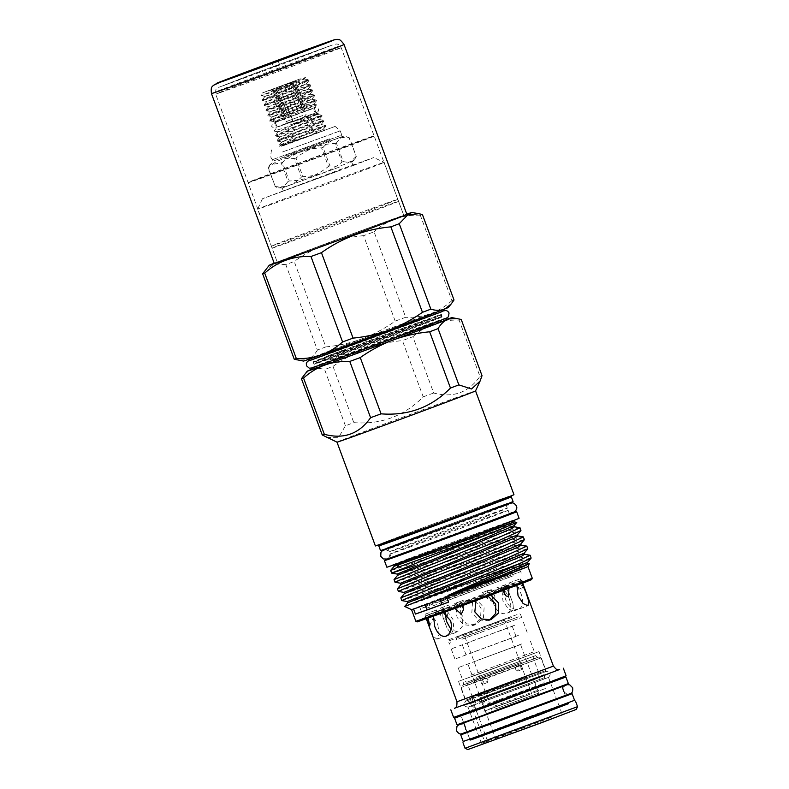 <?xml version="1.0" encoding="UTF-8"?>
<svg xmlns="http://www.w3.org/2000/svg" width="789" height="789" viewBox="0 0 789 789"><rect width="100%" height="100%" fill="white"/><g stroke="black" fill="none" stroke-linecap="round" stroke-linejoin="round"><path stroke-width="0.59" stroke-dasharray="3.94 2.96" d="M314.081 110.736A2.426 2.298 68.4 0 1 315.344 107.689A2.426 2.298 68.4 0 1 318.401 109.158A2.426 2.298 68.4 0 1 317.139 112.206A2.426 2.298 68.4 0 1 314.081 110.736M292.177 118.616L290.924 116.466L292.62 121.023L292.177 118.616M568.356 683.59L457.018 724.775M559.342 679.211L461.013 715.584M550.406 682.495L461.082 715.791L463.597 722.576M544.854 692.624L561.857 685.996L533.058 696.243L463.518 722.369L544.854 692.624M574.54 700.287L463.192 741.473M565.526 695.908L467.187 732.281M556.58 699.192L467.266 732.488L469.771 739.283M551.038 709.321L568.031 702.693L539.242 712.94L469.702 739.076L551.038 709.321M481.043 701.342C483.184 702.496 483.716 703.561 482.641 704.538C480.817 704.597 479.574 703.798 478.893 702.111L479.643 700.948L481.043 701.342L544.824 677.514L478.893 702.111L479.643 700.948M486.093 699.439L482.641 704.538M482.138 700.898L540.149 679.26L482.138 700.898C481.162 699.084 481.172 697.752 482.187 696.904C483.588 696.884 484.505 697.88 484.929 699.892L485.777 699.547M529.577 694.576L483.953 711.264L529.577 694.576M493.776 706.303L537.733 690.227L493.776 706.303M477.296 676.962L533.808 656.29L477.296 676.962M521.707 662.149L466.871 682.209L521.707 662.149M525.267 684.951L481.31 701.026L525.267 684.951M527.131 678.56L473.755 698.087L527.131 678.56M527.141 676.824L472.295 696.874L527.141 676.824M489.18 709.094L545.692 688.432L489.18 709.094M487.306 704.035L543.818 683.363L487.306 704.035M482.681 697.101L543.799 674.743L482.681 697.101M479.574 694.774L465.747 700.168L489.308 691.785L545.712 670.591L479.574 694.774M474.889 682.13L461.072 687.515L484.485 679.181L541.027 657.927L474.889 682.13M475.323 680.246L462.029 685.434L484.407 677.465L538.946 656.981L475.323 680.246M476.171 677.366L535.524 655.649L476.171 677.366M476.152 679.95L537.684 657.444L476.152 679.95M479.14 701.372L482.187 696.904M520.059 667.593L520.77 664.752L523.038 666.518L522.486 669.299L520.059 667.593M515.345 669.368L516.075 666.527L518.334 668.303L517.791 671.074L515.345 669.368M483.391 681.499L480.965 679.793L480.402 682.574L482.681 684.339L483.391 681.499M488.095 679.724L485.649 678.017L485.117 680.789L487.365 682.564L488.095 679.724M529.143 697.949L487.277 713.256L529.143 697.949M494.989 709.074L538.522 693.156L494.989 709.074M526.411 698.926L491.448 711.717L526.411 698.926M499.042 707.615L532.328 695.444L499.042 707.615M497.208 622.018L463.932 634.198L497.208 622.018M477.02 660.492L520.553 644.564L477.02 660.492M441.376 602.964L513.195 575.783L426.75 608.22M425.922 605.962L512.308 573.554L440.538 600.705M425.488 604.798L440.094 599.512M425.656 606.958L420.073 608.822L420.882 610.183L420.054 607.924L420.073 608.822L520.947 571.502L441.229 601.366M510.661 584.185C519.201 581.799 527.88 606.356 518.906 608.684C508.284 613.408 498.165 589.363 509.211 584.708L520.178 580.832C521.312 585.448 522.732 588.614 524.429 590.34C524.29 588.111 523.245 584.817 521.292 580.467L518.659 581.651L516.933 585.359M507.416 613.023C516.065 610.804 506.508 585.004 498.431 588.732C485.994 592.381 495.571 618.181 507.416 613.023L518.906 608.684M508.915 583.051L520.158 578.879L508.866 583.071L524.429 590.34M521.973 583.436L519.379 581.365L507.209 586.049L508.885 588.407M502.899 590.655L502.731 587.736L480.205 595.971L488.144 596.168M490.866 595.153L483.657 594.876L481.487 595.685L475.984 600.676M481.487 595.685L460.51 603.427L462.443 605.676M454.967 608.427L454.918 605.479L436.317 612.234L433.477 616.248M443.428 612.639L437.767 611.712L426.79 615.588L428.052 618.191M458.508 681.361L538.976 651.596L458.508 681.361L465.816 701.125L472.641 698.798L471.467 703.246L474.258 705.05L468.045 707.151L548.513 677.386L482.128 702.21L495.531 738.425L495.167 739.717L563.297 714.232L480.797 744.747L487.227 742.567L487.651 741.256L481.438 743.356L488.716 740.457L552.103 716.984L495.531 738.425M465.816 701.125L546.284 671.36L479.061 696.5L474.84 695.139A6.48 6.48 0 0 0 470.579 703.601L479.022 700.533L479.061 696.5M472.641 698.798L474.682 695.188M482.128 702.21L479.022 700.533M487.227 742.567L495.167 739.717M469.988 739.865L568.327 703.492M577.548 706.658L465.046 748.268M547.063 682.544L559.046 678.402L527.111 690.631L460.707 714.785L547.063 682.544M470.076 740.082L568.405 703.709M455.026 708.058L558.997 669.605M453.626 717.398L566.127 675.788M467.818 749.55L576.276 709.429M470.767 677.041L535.721 652.799L470.767 677.041M470.875 675.276L534.291 651.606L470.875 675.276M335.157 143.47L336.361 143.016L343.235 161.597L342.031 162.051L335.157 143.47C320.541 144.002 307.493 148.855 296.003 158.017L302.877 176.598C317.563 176.213 330.611 171.361 342.031 162.051M282.393 162.416L281.19 162.859L288.064 181.44L289.267 180.987L282.393 162.416C293.824 153.263 306.872 148.411 321.547 147.859L328.421 166.44C317.04 175.74 303.982 180.592 289.267 180.987M339.753 166.943L282.186 187.999L339.753 166.943M302.877 176.598L301.388 177.15L294.514 158.569C284.257 157.376 275.558 160.502 268.428 167.939L275.302 186.52C285.608 187.861 294.307 184.734 301.388 177.15M275.302 186.52L268.122 168.037L269.897 164.793L281.19 162.859M288.064 181.44L283.833 186.707L277.975 187.831L274.996 186.618M294.514 158.569L296.003 158.017M329.388 138.844L271.751 159.93L329.388 138.844M282.58 151.942L340.217 130.856L282.58 151.942M282.501 145.659L335.128 126.418L282.501 145.659M340.868 169.98L283.31 191.037L340.868 169.98M519.093 518.284A70.497 0.562 -20.3 0 0 480.373 532.062A70.497 0.562 -20.3 0 0 409.708 558.296A70.497 0.562 -20.3 0 0 386.847 567.202M509.487 514.093A70.497 0.562 -20.3 0 0 407.272 551.718A70.497 0.562 -20.3 0 0 391.413 557.764M419.916 320.265A70.832 0.562 159.7 0 1 349.616 346.361A70.832 0.562 159.7 0 1 310.038 360.465A70.832 0.562 159.7 0 1 310.018 360.465A70.832 0.562 159.7 0 1 332.978 351.509A70.832 0.562 159.7 0 1 404.224 325.068A70.832 0.562 159.7 0 1 442.885 311.31A70.832 0.562 159.7 0 1 442.876 311.33A70.832 0.562 159.7 0 1 419.916 320.265M335.542 358.443A70.832 0.562 -20.3 0 0 312.592 367.368A70.832 0.562 -20.3 0 0 312.582 367.388A70.832 0.562 -20.3 0 0 351.243 353.63A70.832 0.562 -20.3 0 0 422.48 327.188A70.832 0.562 -20.3 0 0 445.44 318.233A70.832 0.562 -20.3 0 0 445.43 318.233A70.832 0.562 -20.3 0 0 405.852 332.337A70.832 0.562 -20.3 0 0 335.542 358.443M410.428 546.047A62.942 0.503 -20.3 0 0 390.022 553.996A62.942 0.503 -20.3 0 0 390.022 554.006A62.942 0.503 -20.3 0 0 424.59 541.698A62.942 0.503 -20.3 0 0 487.681 518.284A62.942 0.503 -20.3 0 0 508.086 510.325L508.086 510.325A62.942 0.503 -20.3 0 0 473.469 522.643A62.942 0.503 -20.3 0 0 410.428 546.047M486.902 516.164A62.942 0.503 159.7 0 1 423.861 539.558A62.942 0.503 159.7 0 1 389.233 551.886L389.233 551.886A62.942 0.503 159.7 0 1 409.639 543.927A62.942 0.503 159.7 0 1 472.739 520.503A62.942 0.503 159.7 0 1 507.307 508.205L507.307 508.205A62.942 0.503 159.7 0 1 486.902 516.164M395.2 321.113L363.591 235.664A85.794 0.681 159.7 0 1 374.075 231.828L405.684 317.277A85.794 0.681 -20.3 0 0 395.2 321.113C385.841 327.731 375.939 333.185 365.485 337.475L358.975 339.901A77.164 0.611 -20.3 0 0 328.51 351.312A77.164 0.611 -20.3 0 0 308.647 358.906L306.467 359.764L297.907 360.109M325.798 346.904A85.794 0.681 -20.3 0 0 321.478 348.541A85.794 0.681 -20.3 0 0 317.405 350.079L285.805 264.631A85.794 0.681 159.7 0 1 289.869 263.092A85.794 0.681 159.7 0 1 294.189 261.465L325.798 346.904C337.228 345.809 348.294 343.471 358.975 339.901M441.307 607.796L448.803 605.104L440.223 608.22L439.769 610.37C439.838 615.41 441.761 618.379 445.538 619.266L447.018 617.176L444.246 608.684L441.307 607.816L439.769 610.37L509.931 584.412M467.759 599.985L460.441 606.563L460.243 616.604L466.457 623.843L475.718 624.641L483.44 617.945L484.101 607.737L477.453 600.636L467.759 599.985L465.49 600.735C472.7 599.413 477.897 602.076 481.093 608.714L480.511 618.901L472.848 625.559L463.518 624.789L457.235 617.58C455.174 610.518 457.206 605.173 463.311 601.543M520.178 580.832L521.292 580.467L520.188 578.889L520.178 580.832M507.209 586.049L502.731 587.736L504.388 585.142L496.873 587.825L504.368 585.132L507.209 586.049L505.463 584.698L504.368 585.132M441.929 612.422L524.083 582.371L453.734 608.802L424.758 619.109L441.929 612.422M417.233 621.9L531.608 579.59M415.842 621.259A62.055 0.493 159.7 0 1 435.962 613.418A62.055 0.493 159.7 0 1 498.165 590.33A62.055 0.493 159.7 0 1 532.25 578.199M529.182 563.642L491.882 575.773L427.362 598.565C400.398 608.24 397.666 608.97 419.176 600.754M411.542 609.621L411.542 609.621A62.055 0.493 159.7 0 1 431.662 601.78A62.055 0.493 159.7 0 1 493.865 578.692A62.055 0.493 159.7 0 1 527.94 566.561L527.94 566.561M519.892 527.733L504.072 532.141L413.17 563.099C390.476 570.98 385.062 572.489 396.906 567.616M523.275 536.895L507.465 541.303L394.027 579.619M395.042 582.282L508.441 543.946L524.389 539.617M526.667 546.057L510.848 550.466L397.419 588.781M398.425 591.444L511.834 553.109L527.782 548.769M530.05 555.209L514.241 559.618L400.802 597.944M401.818 600.607L515.217 562.271L531.165 557.931M414.146 565.743L505.049 534.784L521.006 530.455M408.367 559.736A0.809 0.611 -109.8 0 0 408.13 559.076L408.327 559.608A62.942 0.503 -20.3 0 0 491.596 528.857A62.942 0.503 -20.3 0 0 512.002 520.908A62.942 0.503 -20.3 0 0 477.434 533.206A62.942 0.503 -20.3 0 0 414.343 556.63A62.942 0.503 -20.3 0 0 393.928 564.579A62.942 0.503 -20.3 0 0 397.331 563.504C390.831 566.324 394.53 565.358 408.406 560.604L443.28 547.517A64.56 0.513 159.7 0 1 512.525 522.318M443.28 547.517L516.736 522.308M380.515 550.554A70.665 0.562 159.7 0 1 403.426 541.629A70.665 0.562 159.7 0 1 474.258 515.335A70.665 0.562 159.7 0 1 513.067 501.528M336.992 442.156L336.992 442.156A73.87 0.592 159.7 0 1 360.948 432.816A73.87 0.592 159.7 0 1 434.995 405.339A73.87 0.592 159.7 0 1 475.56 390.9L475.57 390.9M375.386 545.949A73.87 0.592 159.7 0 1 399.342 536.619A73.87 0.592 159.7 0 1 473.39 509.132A73.87 0.592 159.7 0 1 513.964 494.693M362.309 170.878A67.45 0.533 159.7 0 1 294.701 195.968A67.45 0.533 159.7 0 1 257.648 209.154L257.648 209.154A67.45 0.533 159.7 0 1 279.523 200.633A67.45 0.533 159.7 0 1 346.904 175.622A67.45 0.533 159.7 0 1 384.174 162.347A67.45 0.533 159.7 0 1 384.174 162.356A67.45 0.533 159.7 0 1 362.309 170.878M381.965 224.017A67.45 0.533 159.7 0 1 314.357 249.107A67.45 0.533 159.7 0 1 277.304 262.293A67.45 0.533 159.7 0 1 299.179 253.772A67.45 0.533 159.7 0 1 366.786 228.672A67.45 0.533 159.7 0 1 403.83 215.496A67.45 0.533 159.7 0 1 381.965 224.017M354.527 165.069L262.431 198.749L340.976 169.24L373.769 157.563L354.527 165.069M326.676 437.412L338.442 437.737L345.424 425.804A85.794 0.681 159.7 0 1 349.488 424.265A85.794 0.681 159.7 0 1 353.807 422.638C380.831 424.788 403.968 416.188 423.22 396.847L402.41 340.592A85.794 0.681 159.7 0 1 412.884 336.745L433.694 393.001C453.073 398.179 468.488 392.636 479.939 376.383L459.129 320.127A85.794 0.681 159.7 0 1 461.22 319.446M274.197 263.21A76.06 0.602 159.7 0 1 293.893 255.666A76.06 0.602 159.7 0 1 406.789 214.154M285.805 264.631L274.414 263.881L265.38 269.917M447.629 319.239A72.539 0.582 -20.3 0 0 407.548 333.51A72.539 0.582 -20.3 0 0 335.088 360.405A72.539 0.582 -20.3 0 0 311.576 369.568M331.35 350.286A72.539 0.582 -20.3 0 0 307.828 359.459A72.539 0.582 -20.3 0 0 347.91 345.188A72.539 0.582 -20.3 0 0 420.369 318.292A72.539 0.582 -20.3 0 0 443.891 309.13A72.539 0.582 -20.3 0 0 404.293 323.214A72.539 0.582 -20.3 0 0 331.35 350.286M408.406 560.604A62.942 0.503 159.7 0 1 414.906 558.148A62.942 0.503 159.7 0 1 477.996 534.725A62.942 0.503 159.7 0 1 512.564 522.426M408.13 559.076L395.703 564.224M509.576 514.329A62.942 0.503 -20.3 0 0 474.998 526.628A62.942 0.503 -20.3 0 0 411.907 550.051A62.942 0.503 -20.3 0 0 391.502 558.001M498.431 588.732L509.832 584.422M489.555 620.075L488.164 620.618L478.45 619.976L471.822 612.875L472.483 602.658L480.205 595.971M445.035 613.566L448.418 607.619L456.259 608.773L462.699 616.219L462.679 625.924L457.571 631.851L451.101 629.691M444.976 622.521L446.919 627.847L451.229 633.902L453.833 628.863L452.945 619.365L447.521 611.672L442.313 609.581L442.974 617.185L444.976 622.521M437.865 624.888L439.138 634.257L436.879 639.169L433.486 636.407L429.906 628.044C427.135 621.249 426.366 616.919 427.589 615.055L428.319 614.769C431.534 614.868 434.719 618.241 437.865 624.888M510.937 598.092L512.949 603.427L513.609 611.031L508.392 608.93L502.978 601.248L502.09 591.74L504.684 586.71L508.994 592.756L510.937 598.092M506.104 595.961L495.778 588.249L496.873 587.825M488.628 590.211L484.88 591.691L488.628 590.211L486.458 592.993L488.194 599.65L492.888 601.682L495.038 597.125L493.145 592.016L492.05 590.941L488.647 590.221L491.014 589.363L493.145 592.016M447.018 617.176L449.898 604.67L448.803 605.104M426.573 618.724L425.508 614.079L426.79 615.588L425.675 615.953L439.769 610.37M425.518 614.049L436.761 609.867L425.508 614.079M454.918 605.479L457.048 602.737L460.51 603.427L454.918 605.479M457.048 602.717L460.796 601.228L454.661 603.555L454.789 607.047M520.375 570.812L521.213 573.07L520.385 570.812M281.9 85.587L304.12 79.147L265.163 96.376L305.994 84.206L267.037 101.446L307.868 89.265L268.911 106.505L309.742 94.325L270.785 111.565L311.616 99.384L272.649 116.624L313.48 104.444L274.789 121.417L276.446 121.269C265.548 125.037 292.877 114.701 308.519 108.389L316.537 104.819L269.621 120.194L308.292 103.97L315.778 100.045L267.747 115.135L306.428 98.911L314.298 94.956L265.873 110.075L304.554 93.852L312.434 89.897L264.009 105.016L302.68 88.792L310.56 84.837L262.135 99.956L308.775 79.827L265.785 91.623L299.278 79.206L305.451 77.549L298.429 80.734C277.294 89.374 245.951 101.239 269.088 93.102L309.022 80.498L262.382 100.627L310.896 85.567L264.256 105.687L312.286 90.597L304.801 94.532L266.13 110.756L314.16 95.656L306.674 99.592L268.004 115.815L316.034 100.716L308.548 104.651C291.141 112.077 260.271 124.1 272.195 120.332L276.446 121.269L274.227 121.96L275.331 122.147L314.16 107.777L275.292 122.157L277.166 127.216L316.034 112.837L277.166 127.216L316.004 112.847L277.195 127.207L273.99 131.073L322.129 115.924L275.489 136.053L323.993 120.993L277.363 141.113L325.867 126.053L279.267 146.192L309.219 135.787L278.99 145.462L325.62 125.372L277.107 140.442L323.746 120.313L275.243 135.383L321.873 115.253L290.786 124.849L291.052 122.295C311.704 115.016 328.185 109.602 311.458 116.318L290.786 124.849M291.052 122.295L317.178 114.415L278.527 131.536L275.253 135.343L275.519 136.073L280.144 136.872L320.916 124.534L281.979 141.862L322.474 129.603L306.605 137.148C330.098 128.341 330.966 127.897 309.219 135.787L325.324 130.027L322.79 129.593M277.107 140.442L277.393 141.132L282.008 141.931M272.619 116.555L269.631 120.165L269.907 120.895L287.038 114.73M265.873 110.075L266.159 110.766L270.785 111.565M267.747 115.135L268.033 115.835L272.649 116.624M273.29 91.642L292.463 84.531M299.278 79.206L262.431 92.964L261.189 95.696L269.088 93.102M262.431 92.964L265.785 91.623M293.054 83.407L291.368 82.46L288.389 85.173L297.936 110.993L302.611 109.227L293.054 83.407L294.553 82.815L304.169 108.596L302.937 109.01L293.39 83.19L295.194 80.942L294.859 82.5L295.411 80.774L271.958 89.443L295.411 80.774M280.095 88.062L289.652 113.882L286.141 115.184L276.071 87.954L280.095 88.062L284.573 86.405L287.551 83.693L290.411 84.265L293.39 83.19M289.652 113.882L284.977 115.648L275.43 89.828L276.071 87.954M290.411 84.265L299.958 110.075L294.119 112.225L284.573 86.405M297.936 110.993L302.611 109.227M302.641 115.559L285.48 121.841L302.641 115.559M521.539 643.992L458.123 667.662L521.539 643.992M299.958 110.075L294.119 112.225M304.1 108.635L302.937 109.01M287.63 114.79L293.469 112.649L283.912 86.829L279.888 86.721L278.073 88.97L287.63 114.79L293.469 112.649M283.488 116.239L282.314 116.703L284.651 115.865L275.095 90.045L272.244 89.473L273.931 90.419L283.419 116.269L284.651 115.865M286.141 115.184L284.977 115.648M271.958 89.443L273.388 90.38L275.43 89.828M282.314 116.703L272.244 89.473M289.957 113.951L279.888 86.721M301.437 109.691L291.368 82.46M305.274 108.172L295.194 80.942M297.621 110.924L287.551 83.693M288.389 85.173L283.912 86.829M278.073 88.97L275.095 90.045M316.004 112.847L318.292 113.291L311.458 116.318M306.605 137.148C284.05 145.541 271.12 150.018 290.342 142.799L280.874 146.468L279.267 146.192M278.241 131.733L319.052 119.474L280.144 136.872M413.554 609.009A80.942 0.641 159.7 0 1 425.449 604.69M440.065 599.433A80.942 0.641 159.7 0 1 446.653 597.115M460.796 601.228L463.182 600.39L463.528 609.572M436.761 609.867L429.827 625.43M484.88 591.691L482.493 592.539L488.194 599.65M397.331 563.504A62.942 0.503 -20.3 0 0 408.327 559.608L408.357 559.687M394.49 566.098A62.942 0.503 159.7 0 1 396.088 565.388L394.372 565.752M423.22 396.847A85.794 0.681 159.7 0 1 433.694 393.001M345.424 425.804L324.614 369.548A85.794 0.681 159.7 0 1 332.997 366.382L353.807 422.638M479.939 376.383A85.794 0.681 159.7 0 1 482.03 375.702M454.01 299.978A85.794 0.681 -20.3 0 0 451.919 300.648L420.31 215.21A85.794 0.681 159.7 0 1 422.411 214.529M304.189 374.834L310.215 369.893M311.694 369.301L312.385 369.025C316.044 367.99 320.117 368.157 324.614 369.548M317.405 350.079C314.969 354.212 312.04 357.151 308.647 358.906M412.884 336.745C418.722 331.538 425.133 327.465 432.106 324.535L436.445 322.977C443.615 320.798 451.18 319.851 459.129 320.127M451.919 300.648C446.081 305.866 439.68 309.929 432.697 312.858L428.368 314.416C421.188 316.596 413.633 317.553 405.684 317.277M420.31 215.21C402.577 214.529 387.162 220.072 374.075 231.828M332.997 366.382C342.357 359.764 352.269 354.31 362.723 350.02L369.232 347.604C379.913 344.024 390.969 341.686 402.41 340.592M363.591 235.664C338.274 237.992 315.136 246.592 294.189 261.465M514.418 526.796L499.703 530.829L396.088 565.388M447.363 319.121A77.164 0.611 -20.3 0 0 436.445 322.977M362.723 350.02A77.164 0.611 -20.3 0 0 312.385 369.025M306.467 359.764A77.164 0.611 -20.3 0 0 303.499 361.066M448.231 307.532A77.164 0.611 -20.3 0 0 432.697 312.858M428.368 314.416A77.164 0.611 -20.3 0 0 365.485 337.475M432.106 324.535A77.164 0.611 -20.3 0 0 369.232 347.604M343.235 161.597L349.576 162.642L354.567 159.743L356.293 156.419L349.428 137.838L346.479 136.704L340.641 137.858L336.361 143.016M355.997 156.518C348.975 164.082 340.286 167.209 329.91 165.887L323.036 147.316C330.118 139.9 338.816 136.773 349.123 137.937L356.293 156.419M323.036 147.316L321.547 147.859M328.421 166.44L329.91 165.887M487.651 741.256L474.258 705.05M474.712 651.576L516.026 636.457L474.712 651.576M470.964 641.447L512.288 626.338L470.964 641.447M518.363 635.382L454.947 659.062L518.363 635.382M514.615 625.263L451.2 648.933L514.615 625.263M462.334 637.384L519.556 616.456L462.334 637.384M461.9 639.258L521.637 617.412L461.9 639.258M501.765 620.381L456.969 636.772L501.765 620.381M419.275 323.056A68.426 0.542 -20.3 0 0 441.455 314.407L441.455 314.407A68.426 0.542 -20.3 0 0 403.958 327.751A68.426 0.542 -20.3 0 0 335.295 353.235A68.426 0.542 -20.3 0 0 313.115 361.885L313.115 361.885A68.426 0.542 -20.3 0 0 327.701 356.855L328.135 355.78L329.832 356.086A68.426 0.542 -20.3 0 0 419.275 323.056M329.832 356.086L331.143 356.973L331.094 357.802L329.654 359.814L328.599 359.261A68.426 0.542 159.7 0 1 314.002 364.291L314.002 364.291A68.426 0.542 159.7 0 1 336.183 355.642A68.426 0.542 159.7 0 1 404.54 330.275A68.426 0.542 159.7 0 1 442.343 316.813A68.426 0.542 159.7 0 1 442.353 316.813A68.426 0.542 159.7 0 1 420.162 325.462A68.426 0.542 159.7 0 1 330.729 358.492M328.599 359.261L327.701 356.855M342.742 352.545L343.274 350.06L345.395 351.588L344.793 354.093L342.742 352.545M274.276 263.418A70.685 0.562 159.7 0 1 329.861 242.262A70.685 0.562 159.7 0 1 403.475 215.436A70.685 0.562 159.7 0 1 406.868 214.371M280.549 261.277A67.45 0.533 159.7 0 1 277.304 262.293A67.45 0.533 159.7 0 1 330.354 242.105A67.45 0.533 159.7 0 1 400.595 216.511A67.45 0.533 159.7 0 1 403.83 215.496A67.45 0.533 159.7 0 1 350.789 235.674A67.45 0.533 159.7 0 1 280.549 261.277M274.779 245.004A67.213 0.533 159.7 0 1 271.544 246.01L271.544 246.01A67.213 0.533 159.7 0 1 324.457 225.881A67.213 0.533 159.7 0 1 394.382 200.396A67.213 0.533 159.7 0 1 397.617 199.38L397.617 199.38A67.213 0.533 159.7 0 1 344.763 219.5A67.213 0.533 159.7 0 1 274.779 245.004M251.375 181.736A67.213 0.533 159.7 0 1 248.14 182.752L248.14 182.752A67.213 0.533 159.7 0 1 301.25 162.544A67.213 0.533 159.7 0 1 370.988 137.138A67.213 0.533 159.7 0 1 374.213 136.112A67.213 0.533 159.7 0 1 374.213 136.122A67.213 0.533 159.7 0 1 321.36 156.232A67.213 0.533 159.7 0 1 251.375 181.736M251.533 181.362A66.907 0.533 159.7 0 1 248.318 182.377A66.907 0.533 159.7 0 1 248.318 182.367A66.907 0.533 159.7 0 1 301.191 162.258A66.907 0.533 159.7 0 1 370.623 136.961A66.907 0.533 159.7 0 1 373.828 135.945L373.828 135.945A66.907 0.533 159.7 0 1 321.212 155.975A66.907 0.533 159.7 0 1 251.533 181.362M273.665 66.887L279.582 64.688L273.665 66.887M553.405 666.113L456.989 701.776M466.792 704.212L472.216 701.529L559.529 669.516M329.496 140.481L272.974 161.153L329.496 140.481M284.651 157.701L342.396 136.576L284.651 157.701M284.592 156.025L341.104 135.363L284.592 156.025M377.961 545.169L488.697 504.506A71.74 0.572 -20.3 0 0 495.561 501.104A71.74 0.572 -20.3 0 0 400.654 536.145A71.74 0.572 -20.3 0 0 393.79 539.548A71.74 0.572 -20.3 0 0 488.697 504.496L511.499 495.778M378.779 545.85A70.665 0.562 159.7 0 1 401.69 536.924A70.665 0.562 159.7 0 1 472.512 510.631A70.665 0.562 159.7 0 1 511.321 496.823M387.991 548.631L386.995 548.207L486.073 511.923A64.027 0.513 -20.3 0 0 492.198 508.895A64.027 0.513 -20.3 0 0 407.499 540.169A64.027 0.513 -20.3 0 0 401.384 543.197A64.027 0.513 -20.3 0 0 486.083 511.923L506.617 503.954L506.203 505.216A62.942 0.503 159.7 0 1 485.797 513.175A62.942 0.503 159.7 0 1 422.697 536.589A62.942 0.503 159.7 0 1 388.129 548.897A62.942 0.503 159.7 0 1 408.534 540.938A62.942 0.503 159.7 0 1 471.635 517.515A62.942 0.503 159.7 0 1 506.203 505.216L507.307 508.205C507.554 505.67 508.372 504.082 509.783 503.441M417.361 557.212L499.22 529.518L514.014 525.711M397.123 574.067L502.613 538.67L517.406 534.863M400.516 583.219L505.996 547.832L520.789 544.025M403.899 592.381L509.388 556.995L524.182 553.188M407.292 601.543L512.771 566.157L527.575 562.35M397.587 575.319L503.096 539.992L517.801 535.958M400.98 584.471L506.479 549.144L521.194 545.12M404.363 593.634L509.872 558.306L524.577 554.272M407.755 602.796L513.264 567.469L527.969 563.435M471.467 703.246L470.579 703.601L485.274 743.327M456.969 636.772C456.624 639.317 456.2 640.412 455.697 640.047L514.221 618.398C514.073 619 513.047 618.448 511.124 616.742M511.726 617.452L448.31 641.122L511.726 617.452M457.502 636.782L510.591 616.732L457.502 636.782M330.561 356.372A67.903 0.542 -20.3 0 0 419.137 323.658A67.903 0.542 -20.3 0 0 441.15 315.077A67.903 0.542 -20.3 0 0 404.086 328.263A67.903 0.542 -20.3 0 0 335.798 353.61A67.903 0.542 -20.3 0 0 313.785 362.19A67.903 0.542 -20.3 0 0 328.086 357.259M331.094 357.802A67.903 0.542 -20.3 0 0 419.669 325.088A67.903 0.542 -20.3 0 0 441.672 316.507A67.903 0.542 -20.3 0 0 404.155 329.861A67.903 0.542 -20.3 0 0 336.321 355.04A67.903 0.542 -20.3 0 0 314.308 363.621A67.903 0.542 -20.3 0 0 328.618 358.689M211.452 93.585A70.685 0.562 159.7 0 1 267.037 72.43A70.685 0.562 159.7 0 1 340.651 45.604A70.685 0.562 159.7 0 1 344.043 44.539M275.312 247.105A67.45 0.533 159.7 0 1 272.067 248.121A67.45 0.533 159.7 0 1 325.107 227.932A67.45 0.533 159.7 0 1 395.348 202.339A67.45 0.533 159.7 0 1 398.593 201.323A67.45 0.533 159.7 0 1 345.543 221.512A67.45 0.533 159.7 0 1 275.312 247.105M218.878 93.072A66.907 0.533 159.7 0 1 215.663 94.088A66.907 0.533 159.7 0 1 268.28 74.058A66.907 0.533 159.7 0 1 337.958 48.671A66.907 0.533 159.7 0 1 341.173 47.656A66.907 0.533 159.7 0 1 288.557 67.686A66.907 0.533 159.7 0 1 218.878 93.072M221.808 86.228L258.319 72.055L331.281 45.397L294.78 59.569L221.808 86.228M292.62 121.023L275.075 127.67L276.229 124.682C274.799 123.133 273.862 122.63 273.408 123.173L315.344 107.689M290.924 116.466L272.353 123.705L271.672 126.368C274.828 129.09 273.438 127.986 279.217 126.289L317.139 112.206M565.9 685.197C566.186 685.661 563.198 684.684 563.652 691.085C565.792 693.787 567.636 694.793 569.185 694.093L463.222 733.297C462.936 732.833 465.914 733.8 465.471 727.399C462.778 722.971 460.835 724.608 459.928 724.391M561.995 686.381L463.666 722.754M463.518 722.369L461.082 715.791M469.702 739.076L467.266 732.488M537.723 690.227L539.114 690.858M540.149 679.26L538.276 674.22L538.601 672.356L533.167 657.681L533.808 656.29M537.733 690.227L534.449 681.371M477.375 713.7L475.501 708.64L470.934 704.853L469.909 702.082L465.747 700.168L461.072 687.515L462.029 685.434M463.764 682.199L463.291 684.96M535.524 655.649L537.684 657.444M538.946 656.981L541.027 657.927L545.712 670.591L543.799 674.753L544.824 677.514L543.818 683.373L545.692 688.432M475.619 703.127L473.755 698.087L472.305 696.884L466.871 682.199L465.49 681.568M483.953 711.264L484.584 709.883L481.31 701.026M516.075 666.527L520.77 664.752M485.649 678.017L480.965 679.793M487.277 713.256L485.896 712.625L467.916 664.042M504.161 619.316L532.328 695.444L533.709 696.085M524.083 582.371L521.687 580.379L522.722 583.15M548.513 677.386L561.906 713.591L563.297 714.232M563.819 691.302L565.457 695.73M458.123 667.662L462.068 678.323L461.752 680.157M548.444 677.435C551.343 674.092 550.604 672.07 546.195 671.37M559.657 669.486L454.444 708.404M341.43 134.16L341.302 135.876L342.396 136.576L346.479 136.704M282.206 187.999L277.975 187.831M271.505 149.949L270.528 156.636L272.974 161.153L272.599 162.396L269.897 164.793M283.31 191.037L282.186 187.999M443.073 310.905L309.604 360.277M445.854 318.421L405.526 332.672L312.385 367.792M390.022 553.996C389.342 557.212 388.513 558.799 387.537 558.76L513.077 512.327C512.357 512.988 510.7 512.317 508.086 510.325L509.438 513.955M387.665 548.345L506.193 504.496M384.253 549.884C385.801 549.469 387.458 550.14 389.233 551.886L388.129 548.897M262.431 198.749L257.648 209.154L277.304 262.293L215.663 94.088C215.348 87.342 217.083 89.009 217.656 87.766L243.801 77.49L331.41 45.358C334.94 44.095 336.883 43.73 337.238 44.253C337.544 43.651 338.856 44.795 341.173 47.656L403.83 215.496L384.174 162.356L373.769 157.563M390.022 554.006L391.364 557.636M491.024 619.7L488.164 620.618M446.081 636.19L457.571 631.851M436.879 639.169L451.229 633.902M513.609 611.031L527.959 605.765M472.848 625.559L475.718 624.641M278.981 145.501L279.237 146.182M321.873 115.253L322.129 115.924M323.746 120.313L323.993 120.993M325.62 125.372L325.867 126.053M262.135 99.956L262.382 100.627M264.009 105.016L264.256 105.687M308.775 79.827L309.022 80.498M310.639 84.887L310.896 85.567M312.513 89.946L312.769 90.627M314.387 95.005L314.633 95.686M316.261 100.065L316.507 100.745M304.939 77.243L305.451 77.48M283.419 116.269L285.48 121.841L298.153 124.238L306.231 114.168L304.169 108.596M530.346 640.944L534.291 651.606L535.721 652.799M304.071 78.989L308.686 79.778M265.134 96.307L262.145 99.917M305.945 84.048L310.56 84.837M267.007 101.377L264.019 104.976M307.818 89.108L312.434 89.897M268.881 106.436L265.893 110.036M309.692 94.167L314.298 94.956M270.755 111.496L267.767 115.095M311.556 99.227L316.172 100.016M313.43 104.286L316.537 104.819M305.451 77.549L304.12 79.147M261.189 95.696L265.163 96.376M308.982 80.596L305.994 84.206M262.421 100.647L267.037 101.446M310.856 85.656L307.868 89.265M264.295 105.706L268.911 106.505M312.73 90.715L309.742 94.325M314.604 95.785L311.616 99.384M316.478 100.844L313.48 104.444M269.907 120.895L274.523 121.684M314.13 107.787L316.557 104.868M314.16 107.777L316.034 112.837M322.09 116.022L319.101 119.632M323.963 121.082L320.975 124.692M325.837 126.141L322.839 129.751M317.227 114.573L318.292 113.291M278.27 131.802L273.99 131.073M317.178 114.415L321.794 115.204M319.052 119.474L323.668 120.263M280.115 136.803L277.126 140.403M320.916 124.534L325.532 125.323M281.979 141.862L278.99 145.462M504.684 586.71L519.034 581.444M427.973 614.848L442.313 609.581M436.938 611.958L448.418 607.619M426.307 618.813L425.281 616.041L424.758 619.109M352.9 165.295L351.776 162.258M341.44 134.15L340.217 130.856L335.128 126.418M354.567 159.743L351.766 162.268M468.133 707.141C463.754 706.49 463.005 704.469 465.885 701.076M468.045 707.151L481.438 743.356L480.797 744.747M465.48 727.675L467.118 732.103M538.976 651.596L546.284 671.36M446.919 627.847L442.974 617.185M512.949 603.427L508.994 592.756M537.891 694.537L538.522 693.156L520.553 644.564M491.448 711.717L492.089 710.327L463.932 634.198M487.365 682.564L482.681 684.339M517.791 671.074L522.486 669.299M466.072 654.939L462.334 644.82M451.2 648.933L454.947 659.062M523.423 622.215L527.16 632.344M516.026 636.457L512.288 626.338M450.381 642.049L449.424 644.12L448.31 641.122C449.158 638.735 444.434 641.713 464.632 633.666L519.507 613.704L520.533 614.404L521.637 617.412L519.556 616.456M441.702 315.689L441.455 314.407L441.12 315.906L442.343 316.813L441.702 315.689M313.785 362.19L314.002 364.291L313.115 361.885L313.785 362.19M328.135 355.78L343.274 350.06M329.654 359.814L344.793 354.093M272.008 62.883L273.507 66.937M278.083 60.645L279.582 64.688"/><path stroke-width="1.18" d="M461.013 715.584L454.582 718.197L457.018 724.775L489.614 713.177L568.356 683.59L565.92 677.011L559.342 679.211M454.582 718.197L565.92 677.011M460.796 715.002L461.082 715.791L489.88 705.544L550.406 682.495M467.187 732.281L460.756 734.894L463.192 741.473L495.798 729.874L574.54 700.287L572.104 693.709L565.526 695.908M460.756 734.894L572.104 693.709M467.118 732.103L496.054 722.251L556.58 699.192M440.094 599.512L441.939 604.492A80.942 0.641 159.7 0 1 448.527 602.175L446.653 597.115A62.055 0.493 159.7 0 1 413.554 609.009A62.055 0.493 159.7 0 1 411.542 609.621L404.708 606.465L508.58 565.131L530.188 555.288L524.577 554.272L521.628 556.225L477.315 574.698L407.755 602.796L407.292 601.543L401.788 600.587L405.753 598.703L506.173 558.622L527.782 548.769L526.805 546.126L521.194 545.12L518.235 547.063L473.923 565.545L404.363 593.634L403.899 592.381L398.396 591.425L402.37 589.541L502.78 549.46L524.389 539.617L523.275 536.895L517.801 535.958L514.842 537.901L470.54 556.383L400.98 584.471L400.516 583.219L395.013 582.262L398.978 580.379L499.388 540.297L520.947 530.593L519.892 527.733L514.418 526.796L511.459 528.748L467.147 547.221L397.587 575.319L397.123 574.067L391.65 573.12L414.146 565.743M448.527 602.175A62.055 0.493 -20.3 0 1 415.428 614.069A80.942 0.641 159.7 0 1 427.322 609.749L425.656 606.958L425.488 604.798M427.322 609.749L441.939 604.492M433.477 616.248L434.739 626.486C437.54 633.853 441.298 637.098 446.002 636.22L446.081 636.19M446.002 636.22C450.953 633.616 452.491 628.468 450.627 620.775L443.428 612.639M516.933 585.359L518.057 595.715L523.107 603.546L527.959 605.765L528.778 601.386L526.016 592.569L521.973 583.436M508.885 588.407L508.629 596.592L506.104 595.961L502.899 590.655M475.984 600.676L474.83 611.899L481.398 619.03L491.024 619.7L498.411 613.112L498.687 603.033L490.866 595.153M462.443 605.676L463.528 609.572L461.279 614.187L454.967 608.427M568.327 703.492L538.956 715.081L469.988 739.865M577.548 706.658L576.276 709.429L540.85 722.99L467.818 749.55L465.046 748.278L577.548 706.658L575.497 701.086M568.11 702.9L568.405 703.709L536.471 715.939L473.193 739.086L470.076 740.082L469.771 739.283M558.997 669.605L526.786 682.189L455.026 708.058M563.326 668.194L566.127 675.788L529.597 689.773L453.626 717.398L450.815 709.814M391.413 557.764A70.497 0.562 -20.3 0 0 384.411 560.624L386.847 567.202A70.497 0.562 -20.3 0 0 425.567 553.424A70.497 0.562 -20.3 0 0 496.232 527.19A70.497 0.562 -20.3 0 0 519.093 518.284L516.657 511.706A70.497 0.562 -20.3 0 0 509.487 514.093M384.411 560.624A70.497 0.562 -20.3 0 0 423.131 546.846A70.497 0.562 -20.3 0 0 493.796 520.612A70.497 0.562 -20.3 0 0 516.657 511.706M429.66 331.794C418.259 332.889 407.203 335.226 396.482 338.806A77.164 0.611 -20.3 0 0 426.957 327.396A77.164 0.611 -20.3 0 0 446.821 319.792C443.428 321.537 440.509 324.476 438.053 328.618A85.794 0.681 159.7 0 1 433.98 330.157A85.794 0.681 159.7 0 1 429.66 331.794L450.47 388.05C431.376 407.331 408.248 415.931 381.067 413.84A85.794 0.681 159.7 0 1 370.593 417.687C359.143 433.94 343.728 439.473 324.348 434.305A85.794 0.681 159.7 0 1 322.257 434.976L337.002 442.156A73.87 0.592 159.7 0 1 336.992 442.156L375.386 545.949A73.87 0.592 159.7 0 0 415.961 531.52A73.87 0.592 159.7 0 0 490.008 504.033A73.87 0.592 159.7 0 0 513.964 494.693L475.56 390.9A73.87 0.592 159.7 0 1 451.614 400.23A73.87 0.592 159.7 0 1 377.823 427.628A73.87 0.592 159.7 0 1 337.002 442.156M532.25 578.199L531.608 579.59L526.371 581.74L450.933 609.907L417.233 621.9L415.852 621.259A62.055 0.493 159.7 0 1 415.842 621.259A62.055 0.493 159.7 0 0 450.144 609.049A62.055 0.493 159.7 0 0 512.13 586.04A62.055 0.493 159.7 0 0 532.25 578.199L527.94 566.561A62.055 0.493 159.7 0 1 507.82 574.402A62.055 0.493 159.7 0 1 446.653 597.115M500.581 575.842L523.571 566.482L529.251 563.721L527.969 563.435L525.01 565.388L500.581 575.842L453.024 593.89C451.752 594.344 446.071 596.415 448.813 595.044L519.33 563.671A68.071 0.542 159.7 0 1 509.428 567.429A68.071 0.542 159.7 0 1 419.176 600.754M512.525 522.318A64.56 0.513 159.7 0 1 514.073 521.854L516.765 522.397L496.005 531.145L391.62 573.11L390.654 570.427L396.906 567.616L399.155 564.618L394.48 566.068M495.758 531.244A68.071 0.542 159.7 0 1 396.906 567.616M395.013 582.262L394.046 579.59L498.411 537.654L520.02 527.811M398.396 591.425L397.429 588.752L501.804 546.816L523.413 536.974M401.788 600.587L400.822 597.904L505.187 555.979L526.805 546.126M530.188 555.288L531.115 558.079L519.33 563.671M514.073 521.854A64.56 0.513 159.7 0 1 493.155 530.021A64.56 0.513 159.7 0 1 399.155 564.618M490.156 510.453A70.665 0.562 159.7 0 1 419.324 536.747A70.665 0.562 159.7 0 1 380.515 550.554L378.779 545.85A70.665 0.562 159.7 0 0 417.588 532.042A70.665 0.562 159.7 0 0 488.411 505.749A70.665 0.562 159.7 0 0 511.321 496.823L513.067 501.528A70.665 0.562 159.7 0 1 490.156 510.453M457.561 318.588L448.99 318.934A77.164 0.611 -20.3 0 0 451.969 317.632L461.22 319.446L482.03 375.702L480.037 381.166L471.526 388.977L458.863 384.884A85.794 0.681 159.7 0 1 454.789 386.423A85.794 0.681 159.7 0 1 450.47 388.05M406.789 214.154A76.06 0.602 159.7 0 1 411.897 212.497A76.06 0.602 159.7 0 1 387.241 222.113A76.06 0.602 159.7 0 1 310.56 250.577A76.06 0.602 159.7 0 1 269.236 265.272A76.06 0.602 159.7 0 1 274.197 263.21M269.236 265.272L262.638 273.803L294.248 359.251A85.794 0.681 -20.3 0 0 296.339 358.571L264.729 273.132A85.794 0.681 159.7 0 1 262.638 273.803M264.729 273.132C277.817 261.376 293.232 255.833 310.965 256.504L342.574 341.953A85.794 0.681 -20.3 0 0 353.058 338.116L321.448 252.667A85.794 0.681 159.7 0 1 310.965 256.504M321.448 252.667C342.16 237.883 365.297 229.293 390.851 226.867L422.46 312.316A85.794 0.681 -20.3 0 0 426.78 310.688A85.794 0.681 -20.3 0 0 430.853 309.15L399.244 223.701A85.794 0.681 159.7 0 1 395.171 225.24A85.794 0.681 159.7 0 1 390.851 226.867M415.428 614.069L413.554 609.009M458.863 384.884L438.053 328.618M312.385 367.792L311.576 369.568A72.539 0.582 -20.3 0 0 351.164 355.494A72.539 0.582 -20.3 0 0 424.117 328.411A72.539 0.582 -20.3 0 0 447.629 319.239L445.854 318.421M395.703 564.224L394.125 565.092L394.49 566.098A62.942 0.503 159.7 0 0 429.068 553.799A62.942 0.503 159.7 0 0 492.158 530.376A62.942 0.503 159.7 0 0 512.564 522.426L512.091 521.144M391.364 557.636L391.502 558.001A62.942 0.503 -20.3 0 0 426.07 545.702A62.942 0.503 -20.3 0 0 489.16 522.279A62.942 0.503 -20.3 0 0 509.576 514.329L509.438 513.955M488.144 596.168L495.679 604.009L495.748 613.388L489.555 620.075M451.101 629.691L446.801 621.929L445.035 613.566M428.052 618.191L429.739 625.529L426.573 618.724M408.357 559.687L408.367 559.736C395.989 564.687 391.896 566.571 396.088 565.388M399.244 223.701L407.588 215.091L418.752 213.671L422.411 214.529L454.01 299.978L451.269 303.864L445.243 308.805A77.164 0.611 -20.3 0 0 448.231 307.532L451.269 303.864M381.067 413.84L360.257 357.585A85.794 0.681 159.7 0 1 349.783 361.431L370.593 417.687M324.348 434.305L303.538 378.049A85.794 0.681 159.7 0 1 301.447 378.72L322.257 434.976M301.447 378.72L307.237 371.175A77.164 0.611 -20.3 0 0 322.76 365.84C315.847 368.719 309.446 372.793 303.538 378.049M307.237 371.175A77.164 0.611 -20.3 0 1 310.215 369.893L311.694 369.301M296.339 358.571C304.209 358.857 311.763 357.91 319.022 355.721A77.164 0.611 -20.3 0 1 303.499 361.066L294.248 359.251M349.783 361.431C341.903 361.145 334.349 362.092 327.1 364.281L322.76 365.84M319.022 355.721L323.352 354.162C330.266 351.273 336.676 347.209 342.574 341.953M396.482 338.806L389.973 341.223C379.548 345.493 369.647 350.947 360.257 357.585M353.058 338.116C364.459 337.011 375.515 334.674 386.235 331.104L392.744 328.678C403.169 324.407 413.071 318.953 422.46 312.316M448.99 318.934L446.821 319.792M430.853 309.15C435.341 310.541 439.414 310.708 443.073 309.673L445.243 308.805M390.654 570.427L394.194 566.206M327.1 364.281A77.164 0.611 -20.3 0 0 389.973 341.223M451.969 317.632A77.164 0.611 -20.3 0 0 447.363 319.121M323.352 354.162A77.164 0.611 -20.3 0 0 386.235 331.104M392.744 328.678A77.164 0.611 -20.3 0 0 443.073 309.673M406.868 214.371A70.685 0.562 159.7 0 1 351.273 235.526A70.685 0.562 159.7 0 1 277.669 262.352A70.685 0.562 159.7 0 1 274.276 263.418L211.452 93.585A70.685 0.562 159.7 0 0 214.845 92.52A70.685 0.562 159.7 0 0 288.458 65.694A70.685 0.562 159.7 0 0 344.043 44.539L406.868 214.371M272.166 62.834L278.083 60.645L272.166 62.834M454.444 708.404L455.855 707.339C456.555 707.763 456.93 705.908 456.989 701.776L553.405 666.113C555.841 669.042 557.202 670.186 557.498 669.545L559.657 669.486M514.418 526.796L514.014 525.711L466.664 545.909L397.123 574.067M517.801 535.958L517.406 534.863L470.047 555.071L400.516 583.219M521.194 545.12L520.789 544.025L473.439 564.224L403.899 592.381M524.577 554.272L524.182 553.188L476.822 573.386L407.292 601.543M527.969 563.435L527.575 562.35L480.215 582.548L448.813 595.044M559.529 669.516L466.792 704.212M331.025 40.89A62.913 0.503 159.7 0 1 293.695 55.378A62.913 0.503 159.7 0 1 219.066 82.638A62.913 0.503 159.7 0 1 256.405 68.15A62.913 0.503 159.7 0 1 331.025 40.89M459.928 724.391L565.9 685.197M463.666 722.754L457.906 725.357L456.949 726.432L456.456 730.732C458.33 733.375 460.007 734.421 461.486 733.849L570.871 693.393C572.36 692.86 572.952 690.977 572.656 687.752L569.806 684.911L567.626 684.635L561.995 686.381M522.722 583.15L553.405 666.113M559.125 678.619L559.421 679.418M561.936 686.203L563.819 691.302M310.038 360.465L442.876 311.33M309.604 360.277L307.454 361.47L306.329 363.305L306.418 365.721L309.298 368.207L311.911 367.95L379.144 343.609L446.387 318.194L448.448 316.754L449.049 313.006L447.807 311.27L446.13 310.491L443.073 310.905M506.193 504.496L512.308 502.84L514.063 503.274L516.578 505.956L516.864 508.017L515.789 510.7L514.152 512.002L450.736 536.037L387.202 559.026L383.286 558.947L380.762 556.275L380.919 552.468L382.004 551.018L387.665 548.345M509.783 503.441L384.253 549.884M511.736 495.561L511.321 496.823M506.617 503.954L506.203 505.216M527.94 566.561L529.251 563.721M411.542 609.621L415.842 621.259M309.86 360.386L308.104 359.577M442.954 311.152L443.763 309.396M411.897 212.497L418.752 213.671M475.56 390.9L480.037 381.166M514.014 525.711L516.765 522.397M517.406 534.863L520.947 530.593M520.789 544.025L524.34 539.755M524.182 553.188L527.723 548.917M527.575 562.35L531.115 558.079M394.046 579.59L397.587 575.319M397.429 588.752L400.98 584.471M400.822 597.904L404.363 593.634M404.708 606.465L407.755 602.796M386.995 548.207L388.129 548.897M377.645 545.16L378.779 545.85M463.597 722.576L465.48 727.675M462.985 742.705L465.046 748.268M426.307 618.813L456.989 701.776M344.043 44.539C341.292 40.732 339.438 39.105 338.491 39.647C337.416 39.046 334.99 39.43 331.202 40.821L224.461 80.202L213.178 85.449C212.458 87.214 210.594 85.725 211.452 93.585"/></g></svg>
